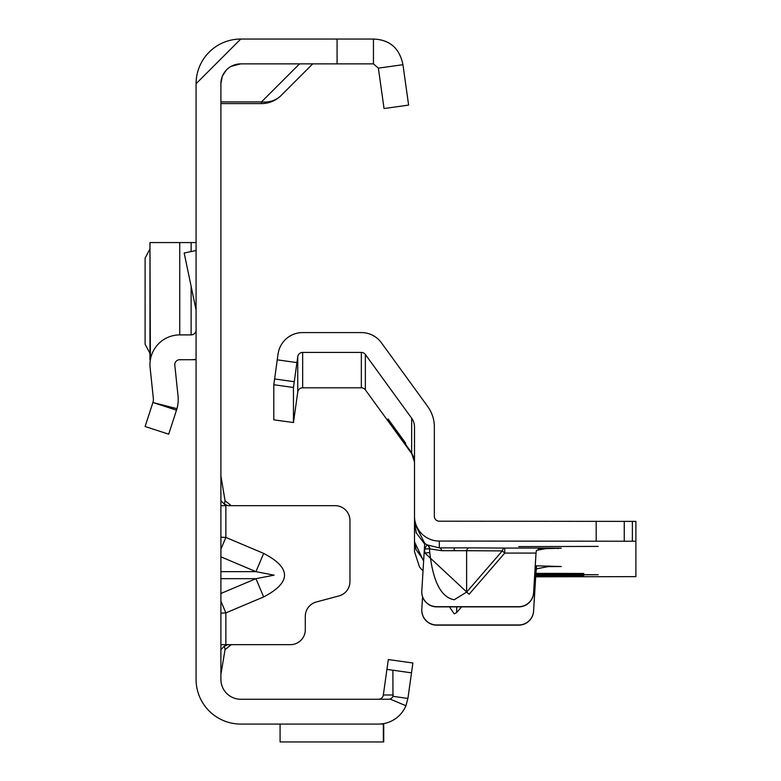 <?xml version="1.0" encoding="UTF-8"?>
<svg xmlns="http://www.w3.org/2000/svg" width="781" height="781" viewBox="0 0 781 781"><rect width="100%" height="100%" fill="white"/><g stroke="black" fill="none" stroke-linecap="round" stroke-linejoin="round"><path stroke-width="1.17" d="M220.906 549.17L225.865 537.426L220.906 537.201M220.906 556.843L255.953 571.653L274.092 575.167L255.953 578.672L263.666 596.928C291.45 582.421 291.45 567.914 263.666 553.397L225.865 537.426L225.865 505.668L220.906 505.668M196.08 83.723A44.673 44.673 0 0 1 240.763 39.05L196.08 83.723L196.08 679.402A44.673 44.673 0 0 0 240.763 724.075L378.414 724.075A29.785 29.785 0 0 0 405.915 705.721L389.953 699.024A4.959 4.959 0 0 0 392.96 696.349L392.882 670.215L411.509 672.841L407.907 698.439L392.95 696.34M222.273 76.489L220.906 83.723L220.906 679.402A19.857 19.857 0 0 0 240.763 699.259L378.414 699.259A4.959 4.959 0 0 0 383.334 694.983L386.927 669.385L392.882 670.215M220.906 613.134L225.865 612.9L220.906 601.155M220.906 644.657L231.235 644.657L225.045 649.626L220.906 674.442M222.507 75.903L226.197 70.231M231.098 66.375L240.763 63.866L373.455 63.866L378.365 68.142L402.947 64.686L408.619 105.093L384.047 108.539L378.365 68.142M240.763 39.05L373.455 39.05L373.455 63.866M411.509 672.841L412.885 663.001L388.313 659.554L386.927 669.385M378.414 699.259A4.959 4.959 0 0 0 383.334 694.983A4.959 4.959 0 0 1 378.414 699.259L388.44 699.259A4.959 4.959 0 0 0 389.953 699.024M407.907 698.439L405.915 705.721M280.086 724.075L280.086 741.95L383.334 741.95L383.334 724.046L379.839 724.046L383.725 723.606L383.725 741.95L280.477 741.95M381.089 723.958L383.022 723.723M220.906 83.723A19.857 19.857 0 0 1 240.763 63.866M373.455 39.05C389.719 39.636 399.55 48.178 402.947 64.686M408.619 105.093L384.047 108.539M312.732 63.866L281.16 95.438A27.794 24.719 -135 0 1 261.508 101.901L299.543 63.866M220.906 101.901L261.508 101.901L261.508 103.58A27.794 27.794 0 0 0 281.16 95.438A27.794 27.794 0 0 1 261.508 103.58L220.906 103.58M393.292 694.983L383.334 694.983M225.045 649.626L224.411 646.112L227.925 644.657L290.395 644.657A14.888 14.888 0 0 0 305.293 629.769L305.293 616.375A14.888 14.888 0 0 1 316.325 601.985L338.925 595.932A14.888 14.888 0 0 0 349.966 581.552L349.966 520.556A14.888 14.888 0 0 0 335.078 505.668L227.925 505.668L224.411 504.214L225.865 505.668M220.906 475.883L225.045 500.699L231.235 505.668M220.906 500.699L224.411 504.214L225.045 500.699M224.411 646.112L220.906 649.626M220.906 571.653L255.953 571.653L263.666 553.397M196.08 359.309A29.785 29.785 0 0 1 191.12 359.719L179.747 359.719A4.959 4.959 0 0 0 174.807 365.205L178.019 395.801A34.745 34.745 0 0 1 176.965 408.678L168.716 434.187L145.11 426.514L152.91 402.508L176.516 410.171M152.91 402.508L176.965 408.678M196.08 329.943A4.959 4.959 0 0 1 191.12 334.903L179.747 334.903A29.785 29.785 0 0 0 150.128 367.802L153.34 398.398A9.928 9.928 0 0 1 153.037 402.078M196.08 310.057L184.17 253.005L196.08 250.516M149.962 248.983L145.11 258.052L145.11 344.245L149.962 353.315M196.08 359.719L191.12 359.719M150.382 359.719L149.962 242.569L179.747 242.569L179.747 334.903M191.12 251.55L191.12 242.569L179.747 242.569M191.12 242.569L196.08 242.569M535.844 574.425L598.168 574.718L535.815 575.011M535.756 575.87L583.768 575.968L535.746 576.066M535.912 573.361L583.768 573.469L535.903 573.566M441.802 550.703A4.959 2.753 89.7 0 0 439.322 547.862L469.108 547.862A4.959 2.753 -89.7 0 0 466.618 550.703L441.802 550.703L429.765 548.858A4.959 4.881 116.5 0 0 427.285 544.943L439.322 547.862L439.322 541.057A24.816 24.816 180 0 1 414.496 516.231L414.496 523.192L424.718 543.264L421.808 590.885A14.888 14.888 -0 0 0 436.677 606.691L518.74 606.691A14.888 14.888 -0 0 0 533.599 592.711L536.03 553.036L533.599 592.711M461.61 606.866L456.69 612.538L454.21 613.876L449.465 606.866M469.108 547.862L504.76 548.077L504.76 553.085L469.108 594.253L424.884 553.016L429.765 552.548C433.025 581.679 441.177 597.416 454.21 599.749L466.618 592.096L466.618 550.703L502.281 550.917L504.76 553.085L536.02 553.085L536.44 550.371L548.828 548.077L561.236 548.184L538.236 548.887M518.74 546.593L598.168 546.417L518.74 546.593M535.698 576.817L635.89 576.632L635.89 541.243L439.322 541.057M535.258 565.805L561.236 566.518L547.979 566.625L536.44 568.851L536.02 571.546L534.917 571.37M422.57 596.752L421.808 609.17A14.888 14.888 180 0 0 436.677 624.976L518.74 624.976A14.888 14.888 180 0 0 533.599 610.996L536.02 571.546M533.599 611.172A14.888 14.888 180 0 1 518.74 625.151L436.677 625.151A14.888 14.888 180 0 1 421.789 610.264L421.789 610.088M423.634 561.1L414.496 541.868L414.496 426.953A14.888 14.888 -0 0 0 411.655 418.196L411.655 452.824L414.496 461.61M423.048 570.735A24.816 24.816 -0 0 1 419.475 566.908L414.496 551.611L414.496 541.868M635.89 541.243L635.89 521.386L439.322 521.2A4.959 4.959 180 0 1 434.353 516.231L434.353 426.953A34.745 34.745 -0 0 0 427.715 406.53L381.421 342.8A24.816 24.816 -0 0 0 361.339 332.579L302.657 332.579A24.816 24.816 -0 0 0 278.085 353.939L273.799 384.73L273.799 419.856L293.461 422.541L297.746 392.072A4.959 4.959 180 0 1 302.657 387.806L361.339 387.806A4.959 4.959 180 0 1 365.362 389.846L411.655 453.566A14.888 14.888 180 0 1 414.496 462.323M536.186 565.805L533.599 610.996M424.718 543.322A24.816 24.816 180 0 0 427.002 544.796L424.542 549.15L429.433 548.682L429.765 552.548L429.433 548.682A4.959 4.881 117.3 0 0 427.002 544.796L427.285 544.943M421.789 591.803L421.789 591.978A14.888 14.888 -0 0 0 436.677 606.866L518.74 606.866A14.888 14.888 -0 0 0 533.599 592.886M548.828 565.874L548.828 566.625L547.198 566.625M414.496 462.03L411.655 453.312L388.118 420.344L388.118 419.016L405.622 443.12L405.622 444.438L411.655 452.824M365.362 389.846L365.362 354.476L411.655 418.196M365.362 354.476A4.959 4.959 -0 0 0 361.339 352.426L302.657 352.426A4.959 4.959 -0 0 0 297.746 356.702L293.461 387.493L293.461 422.541M293.461 387.493L273.799 384.73M414.516 524.022L416.253 532.349M414.496 541.038L415.97 549.463L423.683 560.299M424.679 544.064L415.97 532.457M536.44 565.805L536.44 568.851M469.108 594.253L466.618 592.096L502.281 550.917A4.959 2.753 -89.7 0 1 504.76 548.077L548.828 548.077M220.906 593.482L255.953 578.672L220.906 578.672M263.666 596.928L225.865 612.9L225.865 644.657M337.08 39.05L337.08 63.866M191.12 334.903L191.12 286.285M454.21 547.813L454.21 550.341M424.884 553.016L424.542 549.15A29.785 29.785 180 0 1 424.376 549.063M361.339 352.426L361.339 387.806M302.657 387.806L302.657 352.426M297.746 356.702L297.746 392.072M396.328 432.059L397.226 431.415M388.118 420.344L388.772 419.866M389.455 422.296L390.178 421.769M294.252 381.724L274.59 378.951M296.917 362.599L277.255 359.836M558.093 548.652L558.093 548.106M596.186 541.057L596.186 521.2M624.263 541.155L624.263 521.308M632.385 541.233L632.385 521.376M456.69 612.538L456.69 606.866M149.962 359.719L149.962 242.569"/></g></svg>
